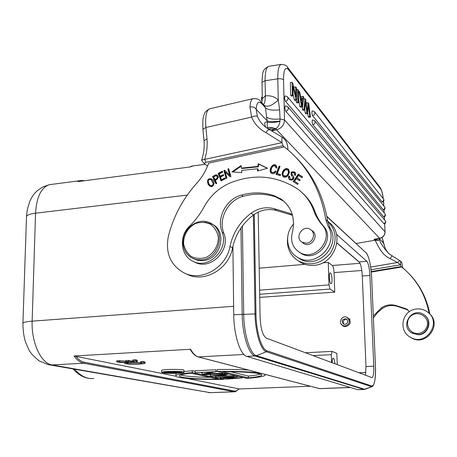 <?xml version="1.0" encoding="UTF-8"?>
<svg xmlns="http://www.w3.org/2000/svg" width="457" height="457" viewBox="0 0 457 457"><rect width="100%" height="100%" fill="white"/><g stroke="black" fill="none" stroke-linecap="round" stroke-linejoin="round"><path stroke-width="0.69" d="M302.523 100.426L301.843 105.321L300.763 98.221L302.523 100.426L301.14 100.62M302.683 99.352L303.14 96.364L303.859 97.278L302.237 107.052L301.494 106.138L298.998 91.114L299.792 92.12L300.512 96.627L302.683 99.352M298.998 91.114L298.347 91.211M301.494 106.138L299.815 106.378L298.558 98.815M302.237 107.052L300.563 107.286L299.815 106.378M303.14 96.364L301.483 96.604L301.317 97.644M312.245 110.851L312.194 110.857C311.68 112.136 311.811 113.753 312.599 115.707L382.269 202.091C383.726 201.668 384.217 200.749 383.731 199.326M312.525 119.894L312.479 119.9C311.954 121.196 312.085 122.813 312.879 124.761L383.4 209.986C384.868 209.569 385.354 208.643 384.857 207.221M285.094 95.907L285.025 95.913C284.397 97.324 284.551 99.106 285.488 101.265L383.771 216.955C385.251 216.527 385.737 215.595 385.217 214.162M285.345 105.864L285.282 105.875C284.642 107.304 284.797 109.086 285.739 111.24L384.086 223.873C385.582 223.444 386.062 222.508 385.525 221.062M307.235 111.754L308.121 102.676L308.789 103.528L310.457 117.129L309.789 116.312L308.521 104.802L307.658 113.702L306.858 112.725L305.442 100.911L304.699 110.068L304.019 109.234L305.059 98.798L305.704 99.615L307.235 111.754M305.059 98.798L303.574 99.009M304.019 109.234L302.351 109.469L303.162 101.483M304.699 110.068L303.037 110.303L302.351 109.469M305.962 105.693L305.048 105.818M304.756 109.383L305.213 112.953L306.858 112.725M307.658 113.702L306.019 113.93L305.213 112.953M309.789 116.312L308.155 116.541L307.744 112.868M310.457 117.129L308.823 117.352L308.155 116.541M308.121 102.676L306.487 102.911L306.327 104.533M297.616 89.361L297.958 101.808L298.667 102.671L298.318 90.258L297.616 89.361L296.422 89.538M298.667 102.671L296.976 102.911L296.262 102.048L297.958 101.808M296.262 102.048L296.216 100.351M292.406 94.999L293.108 95.856L292.846 85.933L295.982 99.38L296.713 100.283L296.376 87.79L295.69 86.921L295.959 96.753L292.823 83.288L292.074 82.334L292.406 94.999L290.686 95.25L290.355 82.591L292.074 82.334M293.108 95.856L291.389 96.107L290.686 95.25M295.982 99.38L294.274 99.626L293.074 94.485M296.713 100.283L295.016 100.523L294.274 99.626M295.69 86.921L293.988 87.173L294.022 88.447M226.523 178.276L224.416 170.981L225.164 170.678M230.185 176.808L225.152 171.946L230.111 176.836L230.934 176.505L228.654 168.662L227.889 168.97L228.814 169.204M227.889 168.97L229.677 175.128L230.179 175.522L228.397 169.376M224.416 170.981L223.907 170.575L226.169 178.419L226.935 178.11L225.152 171.946M223.907 170.575L224.724 170.244L229.677 175.128M290.292 179.041L291.777 179.732C293.137 179.412 293.554 178.641 293.034 177.413L292.606 177.008C293.131 178.236 292.709 179.013 291.349 179.327L290.184 178.938L289.624 176.311L288.83 176.002L288.373 177.584L289.43 179.692C292.72 180.698 294.131 179.612 293.662 176.436M289.367 179.647L288.801 177.99L289.264 176.408L289.538 176.516M295.073 175.265L294.565 173.294M292.623 175.254L292.566 175.22C291.149 172.9 291.715 172.163 294.257 172.997L294.565 175.06L295.405 175.397L295.782 173.609L294.879 172.146C291.149 171.112 290.121 172.438 291.789 176.122M292.034 176.345C290.618 172.803 291.703 171.541 295.302 172.563L295.331 172.58M289.264 176.408L288.83 176.002M293.697 176.493L292.571 175.208M285.248 169.884L287.704 169.953C288.984 171.901 288.476 173.923 286.185 176.025L283.391 175.648L282.929 174.174L283.431 172.186M283.454 172.198L285.242 169.873M283.871 176.105L286.619 176.431C288.91 174.334 289.412 172.312 288.133 170.37M282.42 174.391L282.992 172.226C284.688 169.147 286.625 168.267 288.795 169.576L288.367 169.164C286.191 167.85 284.254 168.73 282.552 171.815L281.98 173.98L283.146 176.808L281.98 173.98M283.146 176.808C286.219 178.024 288.327 176.391 289.475 171.906L288.367 169.164M208.923 183.885L208.152 181.378C208.62 179.612 209.637 179.07 211.225 179.75L213.219 183.663C212.802 185.428 211.791 185.97 210.18 185.302L208.906 183.897M210.391 185.456L210.711 185.685C212.316 186.353 213.328 185.81 213.745 184.051L211.751 180.138M209.837 186.153L208.689 184.777C207.255 180.349 208.409 178.527 212.145 179.31M209.46 185.896L209.774 186.113C213.213 188.49 216.098 182.177 211.917 179.121L211.665 178.944C207.895 178.116 206.73 179.927 208.158 184.388L209.689 186.062M296.896 177.79L298.455 175.505L301.974 177.744L302.58 176.865L298.272 174.123L293.177 181.589L297.61 184.434L298.21 183.554L294.559 181.212L296.296 178.67L299.586 180.772L300.186 179.898L296.896 177.79L300.123 179.989M293.662 181.897L298.689 174.534L302.511 176.962M294.559 181.212L298.147 183.64M298.272 174.123L298.689 174.534M271.269 173.186C268.887 169.696 273.492 163.092 276.399 165.748M271.995 172.42L274.508 172.815L275.714 171.369L276.017 171.546M276.451 167.993L275.588 166.377M274.057 172.403L271.898 172.352C269.921 171.689 271.841 164.24 275.377 166.177L276.011 168.022L276.982 167.953L276.011 165.371C272.955 162.344 267.973 170.17 271.212 173.146C272.995 174.283 274.617 173.711 276.085 171.426L275.268 170.958L274.051 172.392L274.503 172.797M275.268 170.958L275.714 171.369M258.382 166.811L257.914 166.399L241.37 168.107L241.862 168.519L258.382 166.811L258.645 164.143L267.316 168.296M232.864 171.958L241.182 166.205M257.971 170.918L258.142 169.181L257.674 168.77L257.445 171.067L267.574 168.227L258.176 163.72L257.914 166.399M258.645 164.143L258.176 163.72M257.674 168.77L241.604 170.421L241.827 172.655L231.888 171.878L241.113 165.503L241.37 168.107M221.445 179.641L220.468 177.059L223.719 175.465L223.382 174.58L220.137 176.173L219.263 173.86L222.725 172.158L222.388 171.266L218.155 173.352L221.005 180.915L225.387 178.767L225.05 177.87L221.445 179.641L221.959 180.029L225.255 178.413M220.137 176.173L220.651 176.568L223.587 175.128M221.314 180.761L218.675 173.751L222.593 171.815M218.155 173.352L218.675 173.751M276.571 174.511L279.61 166.485L279.958 166.588M277.29 173.643L280.055 166.337L279.17 166.068L276.028 174.346L280.232 175.625L280.604 174.648L277.29 173.643L280.512 174.894M279.17 166.068L279.61 166.485M215.847 175.779L216.549 175.916C217.869 177.276 217.332 178.487 214.927 179.55L213.71 176.95L215.79 175.779M216.549 175.916L217.069 176.311C218.389 177.67 217.852 178.881 215.447 179.938L214.927 179.55M216.224 183.645L213.088 176.933L216.11 175.26L217.321 175.317M213.088 176.933L212.562 176.539L215.955 183.8L216.709 183.36L215.327 180.406C218.503 178.647 219.046 176.848 216.955 175.008L215.59 174.86L216.11 175.26M215.59 174.86L212.562 176.539M183.588 243.587C183.411 235.252 188.067 227.375 195.436 223.547C200.64 221.874 205.627 222.085 210.409 224.176C214.584 227.335 217.218 231.63 218.315 237.063C218.566 245.512 213.813 253.538 206.313 257.342C201.046 258.965 196.036 258.685 191.283 256.508C187.176 253.287 184.611 248.979 183.588 243.587M183.068 243.958C181.201 229.123 198.795 215.967 210.9 223.336C226.529 230.808 219.16 259.222 201.314 259.873L196.864 259.69L192.694 258.376C187.033 255.463 183.828 250.659 183.068 243.958M192.694 258.376L197.738 260.33L202.788 260.627C220.577 259.987 227.912 231.676 212.334 224.227L204.77 222.205M306.418 243.198L302.117 242.204C294.034 237.606 302.945 224.119 310.503 229.523C316.164 232.847 313.176 242.913 306.418 243.198M301.997 242.124L303.534 243.432C311.097 248.579 319.871 235.326 312.017 230.602L311.423 230.254M313.611 210.306C315.547 215.715 318.392 220.594 322.151 224.941C335.107 238.383 314.816 262.569 299.364 252.213C292.697 247.631 290.326 241.222 292.252 232.979C295.639 218.675 291.937 207.387 281.146 199.109L274.274 195.687C263.54 192.197 252.601 191.991 241.462 195.076C226.215 198.978 216.338 217.846 222.079 232.122C229.345 249.048 208.792 269.75 193.214 261.393C180.555 256.017 178.607 236.24 189.535 226.198C195.35 220.491 200.217 214.019 204.142 206.781C210.191 195.859 218.812 187.936 229.997 183.006C253.481 173.603 275.702 175.391 296.662 188.37L298.13 189.392C305.287 194.688 310.452 201.657 313.611 210.306L314.953 211.522C312.337 204.302 308.258 198.212 302.705 193.254M298.992 251.984L300.786 253.224C316.17 263.54 336.363 239.474 323.459 226.089C319.717 221.765 316.884 216.909 314.953 211.522M298.17 260.81L300.603 262.432C304.642 264.723 309.046 265.688 313.828 265.328C334.81 264.609 345.349 234.133 328.851 222.199M292.371 214.744L289.887 213.373L274.343 208.74C266.145 206.553 258.399 208.044 251.099 213.213C239.994 221.725 232.961 232.79 230.002 246.414C226.358 267.528 202.125 281.649 184.731 273.24C170.644 265.637 165.188 253.321 168.365 236.286C173.449 216.412 182.869 198.784 196.619 183.406C201.988 177.425 205.998 170.667 208.643 163.138L284.203 146.92L283.037 145.726L282.043 142.641C281.638 139.208 281.855 137.483 282.694 137.466L285.785 140.705C286.859 142.624 287.584 145.297 287.95 148.725L287.704 149.599M186.696 274.143L187.564 274.543C204.862 282.9 228.94 268.887 232.55 247.923C235.481 234.39 242.461 223.399 253.498 214.956C260.753 209.826 268.448 208.352 276.594 210.528L292.526 215.304M402.851 267.956L401.772 262.387L400.606 261.164L400.658 264.809L401.137 266.574L371.227 271.561M330.497 272.96L330.188 272.875C328.526 272.966 329.531 284.328 331.148 283.694C332.627 283.643 332.028 273.8 330.497 272.96M334.884 363.812C334.615 360.259 334.044 358.362 333.17 358.122C332.507 358.448 332.176 360.007 332.17 362.801M336.455 234.281L366.84 261.301C368.439 263.421 369.467 268.122 369.913 275.411L373.757 366.211C373.935 372.958 373.352 376.762 372.009 377.631L266.288 338.117C262.741 335.672 260.673 328.709 260.09 317.215L258.194 212.134M344.058 324.304C342.47 321.837 343.076 320.129 345.88 319.175L346.886 319.294M345.006 324.407C348.125 323.133 348.548 321.282 346.28 318.866C342.07 318.912 341.162 320.665 343.561 324.11L345.006 324.407M345.064 326.03L342.847 325.578C337.563 323.179 342.036 314.53 347.057 317.432C350.57 321.191 349.902 324.059 345.064 326.03M347.377 317.615L347.994 317.975C351.513 321.739 350.85 324.59 346.006 326.538L343.104 326.161L340.859 323.556M343.744 326.064L344.15 326.527M225.387 373.912L204.245 374.654L225.387 373.912L225.381 373.335M224.604 373.729L224.593 373.146M204.245 374.654L204.239 374.134M225.021 379.213L236.72 378.076L220.24 378.168L232.133 377.025L215.453 377.116L237.503 376.751L225.05 377.968L242.313 377.876L225.021 379.213M224.244 378.162L224.25 379.047M242.313 377.876L242.307 377.322M242.221 377.853L242.216 377.305M237.594 376.768L237.589 376.214M237.503 376.751L237.491 376.191M215.453 377.116L215.447 376.008M220.24 378.168L220.234 377.225M214.596 375.814L223.353 375.808L220.542 375.168L214.596 375.814M234.275 375.991L210.334 375.991L226.655 374.209L227.512 374.409L222.222 374.986L225.804 375.808L234.275 375.991L234.27 375.431M233.447 375.803L233.441 375.237M225.804 375.808L225.792 374.597M228.077 373.969L227.506 373.969M227.512 374.409L227.506 373.837M226.655 374.209L226.649 373.632M210.334 375.991L210.323 374.597M260.427 374.089C258.336 374.843 254.338 375.5 248.431 376.071L230.636 371.735M248.459 377.859C256.109 377.128 260.479 376.277 261.57 375.3C264.003 373.323 245.689 371.53 222.685 371.712L248.459 377.859L248.431 376.071M264.752 374.306L265.14 375.26C263.632 376.505 257.525 377.551 246.814 378.385L217.292 371.427C236.458 371.181 250.744 371.741 260.159 373.106M248.477 370.05C239.342 369.496 228.94 369.313 217.275 369.502L217.292 371.427L216.127 371.478M210.311 377.368C195.19 377.134 185.302 376.328 180.641 374.963M190.923 373.186C184.171 373.912 180.366 374.706 179.51 375.585C177.276 377.693 196.647 379.356 218.617 379.161L190.923 373.186M192.323 372.592L223.559 379.401C197.972 379.898 173.26 378.053 175.928 375.568C177.093 374.437 182.56 373.443 192.323 372.592L192.317 370.678L195.162 371.312M223.547 378.168L223.559 379.401M201.034 372.621L202.091 372.861M209.969 374.614L210.323 374.694M192.317 370.678L183.982 371.587M176.493 373.312L175.928 373.712L175.928 374.386M206.073 373.826L222.725 373.289L202.274 374.226L212.059 372.112L195.168 372.666L215.938 371.701L206.073 373.826M221.919 372.518L221.925 373.101M216.127 371.741L215.921 369.776L215.938 371.701M195.168 372.666L195.162 370.758L215.921 369.776M202.097 374.186L202.091 372.575M222.725 373.289L222.719 372.706M169.067 372.775L173.049 372.592L168.673 372.198L167.462 372.364L169.067 372.775L169.067 372.181M180.281 372.369L168.307 372.929L166.188 372.375L173.323 372.335L176.968 371.667L173.9 372.455L180.281 372.369L180.281 371.838M179.818 372.272L179.818 371.781M173.323 372.335L173.323 371.507M169.199 371.604L163.869 372.335C162.515 373.415 181.189 373.443 181.755 372.364C180.938 371.655 176.75 371.398 169.199 371.604M177.247 373.278C167.908 373.535 162.698 373.215 161.629 372.329C162.269 370.975 185.816 371.021 183.988 372.364C183.44 372.775 181.195 373.083 177.247 373.278M183.982 372.187L183.982 370.444C185.81 369.073 162.275 369.022 161.635 370.404L161.635 370.581M186.936 378.436L238.931 388.867L236.92 390.758L234.738 391.118L234.167 391.763L235.332 391.769M320.283 388.621L319.277 388.559M190.42 349.514L190.152 349.399L190.535 349.262C193.054 353.632 195.699 356.197 198.469 356.946L319.477 388.581L350.273 387.433M145.08 362.989L145.086 362.138L143.629 361.476L140.745 361.624L140.733 362.675L141.938 363.166C141.59 363.961 129.622 364.115 127.577 363.355L127.589 362.544M140.739 362.475L128.697 362.527M137.351 361.321L137.357 360.459L135.832 359.768L132.907 359.922L132.896 360.99L134.152 361.504L131.336 362.047L131.342 360.984L128.606 360.402L125.721 360.55L125.709 361.618L128.463 362.195C124.235 362.264 121.265 362.098 119.551 361.687L119.563 360.624L116.672 360.773L116.655 361.835C120.122 362.915 136.837 362.664 137.351 361.527L135.826 360.841L132.896 360.99M125.715 361.156L119.563 360.624M132.896 360.807L131.342 360.984M310.412 386.239L238.897 388.97M175.939 376.231L74.057 356.003L190.535 349.262M74.057 356.003C77.067 360.139 80.283 362.544 83.705 363.218L84.499 362.298C81.432 361.693 78.524 359.642 75.771 356.146M360.047 263.306L332.348 265.483L328.246 262.392L322.676 262.855M304.933 264.34L259.205 268.173M336.918 243.044L359.596 262.461C361.036 265.123 361.938 269.636 362.298 276.005L365.977 366.571L365.497 375.283M331.582 362.578L331.319 354.683L332.102 351.399L336.843 353.387L337.237 364.697M51.378 184.428L49.505 184.668M49.493 184.674C41.25 187.336 36.6 196.847 35.549 213.202C30.253 213.887 27.237 214.979 26.506 216.481L26.477 217.315M82.494 180.406L80.363 180.635L77.93 181.606L190.003 166.988L193.368 165.862M22.919 323.613L22.936 323.128C23.661 322.242 26.735 321.579 32.15 321.157C31.213 342.522 41.176 363.669 52.109 364.943L83.705 363.218L234.167 391.763L210.163 392.654L234.567 391.815M350.136 319.232L348.565 318.752M232.899 246.306L233.744 314.747C233.835 334.907 240.319 355.015 246.803 356.403L357.762 389.684L363.772 389.507M357.762 389.684L364.532 389.267L372.381 386.513M233.744 314.747L255.046 313.919C255.257 332.256 260.781 350.251 266.362 351.736L371.438 386.679L371.855 386.045C374.546 385.599 375.74 378.922 375.431 366.011L371.667 277.747C370.884 265.077 369.096 256.851 366.303 253.058L326.904 216.647M366.84 261.301L359.162 261.941L336.935 242.901M359.162 261.941L359.596 262.461M259.673 294.274L330.017 289.058L334.735 292.154L259.73 297.376M330.017 289.058L328.994 284.911L328.246 262.392M332.348 265.483C333.279 266.534 333.85 268.91 334.061 272.601L334.735 292.154M371.027 269.767L400.635 264.814M400.583 261.147L399.829 260.616L397.476 262.518L400.629 264.826M204.022 141.047L203.988 140.665L206.992 138.951C207.604 145.726 206.838 152.529 204.696 159.362L201.68 159.996L201.84 160.687M282.009 142.647L204.696 159.367L205.799 162.344L204.113 163.429L207.524 166.091M401.137 266.574L401.577 267.025L371.278 272.069M427.181 325.944C425.724 330.422 422.645 332.93 417.932 333.461C408.644 334.181 403.799 321.585 411.089 315.913C418.098 309.88 429.711 317.032 427.181 325.944M418.138 334.507C428.158 334.427 432.408 320.054 423.999 314.782C412.397 306.11 399.178 325.915 411.854 332.964L418.138 334.507M411.34 332.633L412.225 333.227L418.498 334.77C428.038 334.678 432.619 321.362 425.096 315.661M415.264 309.189C419.612 308.412 423.593 309.275 427.209 311.771C442.804 321.991 425.93 347.206 410.26 337.14C398.27 330.868 401.852 311.183 415.264 309.189M401.577 267.025L402.217 267.431C416.424 279.216 425.376 294.439 429.06 313.114L429.112 313.371C442.862 324.43 425.861 347.263 411.06 337.689L409.746 336.832M429.831 314.05L429.774 313.759C426.769 298.158 419.863 284.814 409.055 273.737M409.169 311.823L407.393 309.435L406.244 308.875L396.219 305.624C390.918 304.065 385.954 304.819 381.321 307.898L373.306 315.987M373.392 317.935L377.328 312.794L382.229 308.561C386.845 305.499 391.786 304.745 397.064 306.299L408.112 310.04M392.1 255.834L399.652 260.496M370.661 267.031L397.476 262.518L390.112 258.593L392.083 255.817L389.301 253.966M390.112 258.593C380.532 254.303 377.054 243.044 375.243 240.588L376.699 240.142L378.019 238.68M392.055 255.811L388.804 253.532C383.583 247.837 380.361 243.033 379.133 239.12C378.63 240.77 377.819 241.107 376.699 240.142M375.968 239.828L374.917 240.205L374.026 239.297L375.962 239.834M375.243 240.588L374.917 240.205L356.232 243.512M377.539 238.765L375.997 239.822L376.477 240.074L377.859 238.708M271.355 130.599L274.154 129.457L268.19 128.914M267.996 128.8L267.688 128.023L267.236 128.326M274.154 129.457L275.959 128.674L276.645 129.805L271.858 130.862M265.774 127.297C263.957 123.276 264.46 121.528 267.294 122.048C269.43 122.836 273.652 122.625 279.964 121.425L280.055 118.951C273.486 119.597 268.996 118.951 266.585 117.021L267.294 122.048C267.168 125.252 267.271 127.16 267.591 127.766L271.984 127.914L275.52 128.863M279.998 121.059C273.629 121.933 269.322 121.836 267.094 120.774L256.143 109.28C254.886 107.298 252.818 106.532 249.945 106.967L251.59 117.101L205.924 127.492L206.992 138.951M249.945 106.967C250.287 102.288 251.253 99.54 252.852 98.718C256.805 98.455 259.302 99.249 260.341 101.106L261.655 103.653C258.576 100.626 256.737 102.505 256.143 109.28L257.457 116.472C256.251 115.632 254.298 115.844 251.59 117.101C254.515 123.978 259.308 129.154 265.963 132.639L281.998 142.67M296.045 157.522C312.868 174.523 323.413 195.71 327.675 221.085L325.79 219.6C320.625 189.375 307.087 165.348 285.179 147.514L284.203 146.92M297.341 257.171L299.683 258.765C316.975 270.178 341.288 246.049 330.2 228.254L327.715 221.354M325.79 219.6L328.292 226.552C339.442 244.466 314.959 268.779 297.553 257.297C286.585 251.281 284.288 234.881 292.834 224.873L293.617 223.719M327.675 221.085C336.643 230.648 337.5 241.422 330.245 253.395C321.008 263.923 310.429 266.46 298.495 261.004C289.984 255.486 286.385 247.511 287.693 237.086M194.214 261.895L195.076 262.324C210.603 270.647 231.059 250.048 223.816 233.196C218.092 218.983 227.923 200.206 243.107 196.327C254.201 193.26 265.094 193.471 275.782 196.95L284.111 201.446M283.037 145.726L205.799 162.344M386.685 251.104L385.148 248.317L382.126 237.446M378.91 238.52L379.133 239.12L379.042 238.497M378.579 238.56L374.026 239.297L379.653 238.297L276.645 129.805C281.569 128.28 284.197 125.001 284.511 119.968L384.988 231.773C384.845 235.218 383.063 237.394 379.653 238.297L379.807 238.36C383.137 237.48 384.885 235.344 385.045 231.956L384.623 223.741M267.591 127.766L271.544 127.526L275.959 128.674C278.216 126.955 279.553 124.538 279.964 121.425M264.335 105.407C267.625 107.452 272.269 105.63 278.267 99.934L279.621 109.829C272.778 110.594 268.076 109.931 265.511 107.841L264.203 105.276M287.899 67.716L379.91 187.193L380.704 189.027L288.396 69.515C285.242 66.396 283.62 69.835 283.529 79.838L284.511 119.968L280.055 118.951L279.621 109.829M262.318 99.1L262.347 98.649L265.351 95.879C265.306 100.294 264.694 103.191 263.523 104.567M135.826 360.841L135.832 359.768M131.336 362.047L128.594 361.464L128.606 360.402M128.594 361.464L125.709 361.618M119.551 361.687L116.655 361.835M127.577 363.355L124.727 363.498C128.063 364.549 144.583 364.292 145.08 363.184L143.624 362.532L140.733 362.675M143.624 362.532L143.629 361.476M124.727 363.498L124.738 362.532M301.563 103.356L302.066 103.282M382.161 202.034L383.926 200.04L383.429 198.921L314.639 111.976M312.194 110.857L314.313 111.565L314.936 113.016L314.285 114.781L312.599 115.707M383.297 209.934L385.062 207.952L384.548 206.815L314.902 120.996M312.479 119.9L314.576 120.591L315.221 122.07L314.565 123.841L312.879 124.761M383.669 216.904L385.434 214.921L384.908 213.762L287.704 97.084M285.025 95.913L287.344 96.656L288.064 98.289C287.944 99.883 287.082 100.877 285.488 101.265M383.989 223.827L385.754 221.839L385.211 220.662L287.933 107.018M285.739 111.24C287.333 110.857 288.196 109.863 288.316 108.258L287.573 106.595L285.282 105.875M380.704 189.027C381.732 190.558 382.578 193.779 383.24 198.681M383.537 201.4L383.8 205.89M383.977 209.832L384.12 212.813M384.303 216.818L384.44 219.766M292.606 177.008L293.034 177.413M291.777 179.732L291.349 179.327M288.801 177.99L288.373 177.584M286.619 176.431L286.185 176.025M282.992 172.226L282.552 171.815M213.745 184.051L213.219 183.663M208.689 184.777L208.158 184.394M323.459 226.089L322.151 224.941M232.55 247.923L230.002 246.414M253.498 214.956L251.099 213.213M276.594 210.528L274.343 208.74M289.887 213.373L292.046 215.138M168.079 372.238L168.079 372.575M168.313 372.095L168.313 371.65M190.261 349.571C192.711 353.667 195.362 356.112 198.207 356.917L243.878 354.466M234.738 391.118L84.499 362.298M49.453 364.846L210.163 392.654L52.109 364.943L48.179 364.623L39.125 360.893C33.327 356.066 29.945 352.387 28.968 349.851L25.718 342.619C23.844 337.026 22.919 330.531 22.936 323.128L26.506 216.481L27.283 209.666L29.842 201.189L31.813 197.321L34.281 193.779L36.823 191.066L42.507 187.067L49.019 184.794M331.319 354.683L312.988 355.609M74.565 369.233C80.838 376.208 87.236 379.281 93.754 378.442C86.396 379.196 79.489 376.037 73.034 368.965M187.279 195.088L35.549 213.202L32.15 321.157L233.641 306.299M246.803 356.403L255.046 355.974L364.126 389.495M240.959 228.009L242.181 314.176C242.33 334.444 248.711 354.581 255.046 355.974L256.44 355.672L364.532 389.267L365.583 389.084M242.41 225.987L243.69 314.113C243.844 334.261 250.168 354.278 256.44 355.672L266.362 351.736L266.974 350.799L371.855 386.045M253.367 215.053L255.046 313.919L255.983 314.005L254.275 214.402M326.835 216.321L366.303 253.058M266.974 350.799C261.587 349.462 256.16 331.725 255.983 314.005M369.913 275.411L362.298 276.005M373.757 366.211L365.977 366.571M259.599 290.161L328.994 284.911M361.801 270.487L334.061 272.601M358.745 372.752L365.886 372.449M400.572 261.141L399.846 260.633M429.06 313.114L429.774 313.759M381.321 307.898L382.229 308.561M396.219 305.624L397.064 306.299M406.244 308.875L407.056 309.538M202.965 129.634L202.931 129.245C202.474 116.278 203.519 117.603 203.776 115.524C204.605 114.187 203.616 112.342 209.392 108.875L253.589 98.529M210.209 108.686L209.386 108.897C206.278 110.685 205.124 116.878 205.924 127.492L202.931 129.245L203.988 140.665C204.582 146.983 203.833 153.363 201.737 159.807M257.457 116.472C259.193 120.591 261.775 124.053 265.209 126.857L269.75 129.765C268.659 129.388 267.396 130.348 265.963 132.639M330.2 228.254L328.292 226.552M222.079 232.122L223.816 233.196M241.462 195.076L243.107 196.327M274.274 195.687L275.782 196.95M382.086 237.474L383.434 242.941L379.179 238.474M387.896 252.721L385.148 248.317M261.655 103.653L265.511 107.841L266.585 117.021M283.529 79.838C282.449 78.861 280.529 78.524 277.782 78.827L278.267 99.934C274.731 96.695 270.424 95.342 265.351 95.879M261.992 82.723L261.987 82.334L265.1 80.752L277.782 78.827C277.702 70.338 278.793 65.534 281.049 64.408L268.562 66.374C266.208 67.505 265.054 72.297 265.1 80.752L265.403 95.759M262.267 96.667C261.044 98.038 261.021 99.415 262.204 100.803L261.815 100.357M383.846 205.947L383.714 204.102M288.396 69.515L287.339 66.985C286.893 65.534 284.797 64.671 281.049 64.408L281.518 64.328M269.104 66.288L268.562 66.374C262.175 70.104 262.741 71.521 261.987 82.334L262.307 98.643L261.77 102.654M290.184 178.938L290.612 179.344M295.302 172.563L294.879 172.146M284.174 176.385L283.734 175.979M210.711 185.685L210.18 185.302M212.191 179.333L211.665 178.944M272.349 172.763L271.898 172.352M276.359 165.697L276.011 165.371M217.475 175.408L216.955 175.008M313.633 232.099L311.588 230.414M304.265 243.827L302.117 242.204M312.017 230.602L313.114 231.51M187.564 274.543L184.731 273.24M261.558 374.677L261.57 375.3M175.928 373.712L175.928 375.568M166.188 371.827L166.188 372.375M161.635 370.404L161.629 372.329M238.982 389.044L235.206 391.786M319.849 388.644L319.323 388.57M198.258 356.928L319.289 388.559M331.965 351.387L305.385 352.764M189.895 166.976L191.746 166.108M84.848 180.704L80.346 180.641L49.453 184.679M208.346 392.586L210.574 392.706M205.216 164.314L191.94 166.051M350.479 387.496L320.288 388.621M365.023 389.313L364.132 389.495M371.838 386.731L365.594 389.084M372.386 386.519C374.849 384 375.865 377.168 375.443 366.028L371.678 277.782C370.947 265.129 369.107 256.771 366.16 252.698M342.847 325.578L344.761 326.618M204.073 163.389L201.634 160.436M411.854 332.964L412.225 333.227M410.26 337.14L411.06 337.689M407.393 309.435L408.044 309.966M399.829 260.616L392.089 255.817M269.75 129.765L282.58 137.391M299.683 258.765L297.553 257.297M292.383 214.796L291.669 214.207M298.495 261.004L300.603 262.432M193.214 261.393L195.076 262.324M281.146 199.109L282.632 200.36M299.364 252.213L300.786 253.224M383.457 242.884L385.165 248.34M377.596 238.754L379.773 238.371M264.037 105.121L260.936 101.751M385.04 231.848L384.663 223.719M384.486 219.817L384.343 216.801M384.166 212.871L384.023 209.809M380.338 187.758C381.738 190.181 382.72 193.842 383.292 198.749M383.572 201.354L383.766 204.188"/></g></svg>
